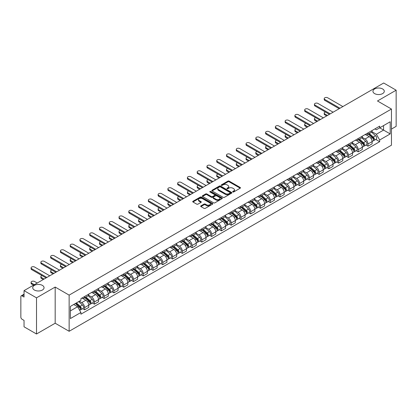 <?xml version="1.0" encoding="UTF-8"?>
<svg xmlns="http://www.w3.org/2000/svg" width="417" height="417" viewBox="0 0 417 417"><rect width="100%" height="100%" fill="white"/><g stroke="black" fill="none" stroke-linecap="round" stroke-linejoin="round"><path stroke-width="0.63" d="M232.822 191.966A0.61 0.349 0 0 0 233.682 191.966L240.213 188.197A0.87 0.5 0 0 0 240.468 187.843A0.87 0.5 0 0 0 240.213 187.483L229.147 181.098A0.87 0.5 0 0 0 227.917 181.098L221.385 184.867A0.61 0.349 0 0 0 222.245 185.367L223.09 184.877A2.783 1.605 0 0 1 227.025 184.877L227.948 185.409A2.783 1.605 0 0 1 228.761 186.545A2.783 1.605 0 0 1 227.948 187.681L227.103 188.166A0.61 0.349 0 0 0 227.963 188.666L228.808 188.176A2.783 1.605 0 0 1 232.743 188.176L233.666 188.708A2.783 1.605 0 0 1 234.479 189.844A2.783 1.605 0 0 1 233.666 190.981L232.822 191.471A0.61 0.349 0 0 0 232.822 191.966L232.822 191.471M42.398 285.395A5.671 3.273 0 0 0 36.216 284.686A5.671 3.273 0 0 0 32.719 287.709A5.671 3.273 0 0 0 34.376 290.023A5.671 3.273 0 0 0 40.558 290.732A5.671 3.273 0 0 0 44.056 287.709A5.671 3.273 0 0 0 42.398 285.395M382.624 88.967A5.671 3.273 0 0 0 376.442 88.258A5.671 3.273 0 0 0 372.944 91.281A5.671 3.273 0 0 0 374.602 93.596A5.671 3.273 0 0 0 380.784 94.31A5.671 3.273 0 0 0 384.281 91.281A5.671 3.273 0 0 0 382.624 88.967M200.926 205.873A0.87 0.5 0 0 0 200.671 206.227A0.87 0.5 0 0 0 200.926 206.582L204.033 208.375A0.87 0.5 0 0 0 205.263 208.375L212.514 204.184A0.87 0.5 0 0 0 212.769 203.83A0.87 0.5 0 0 0 212.514 203.475L201.447 197.085A0.87 0.5 0 0 0 200.223 197.085L192.967 201.275A0.87 0.5 0 0 0 192.711 201.63A0.87 0.5 0 0 0 192.967 201.984L196.715 204.148A0.87 0.5 0 0 0 197.945 204.148L201.051 202.36A0.87 0.5 0 0 0 201.307 202A0.87 0.5 0 0 0 201.051 201.646L199.19 200.572A2.325 1.345 0 0 1 198.508 199.623A2.325 1.345 0 0 1 199.946 198.383A2.325 1.345 0 0 1 202.48 198.674L209.767 202.881A2.325 1.345 0 0 1 210.444 203.83A2.325 1.345 0 0 1 209.011 205.07A2.325 1.345 0 0 1 206.478 204.778L205.263 204.08A0.87 0.5 0 0 0 204.033 204.08L200.926 205.873L200.926 206.582M69.139 295.121L55.174 287.058L36.508 297.837L24.045 290.639L383.687 83.004L396.15 90.197L377.484 100.977L391.454 109.04L69.139 295.121L69.139 331.286L391.454 145.199L391.454 109.04M223.152 197.335A0.87 0.5 0 0 0 224.382 197.335L231.638 193.149A0.87 0.5 0 0 0 231.888 192.79A0.87 0.5 0 0 0 231.638 192.435L220.572 186.05A0.87 0.5 0 0 0 219.342 186.05L212.086 190.235A0.87 0.5 0 0 0 211.831 190.59A0.87 0.5 0 0 0 212.086 190.944L223.152 197.335M210.21 192.096A0.61 0.349 0 0 1 210.825 192.185L210.825 191.46L222.079 197.955A0.87 0.5 0 0 1 222.329 198.31A0.87 0.5 0 0 1 222.079 198.664L214.823 202.855A0.87 0.5 0 0 1 213.593 202.855L202.526 196.464L205.628 194.687L205.628 193.962L202.526 195.755A0.87 0.5 0 0 0 202.271 196.11A0.87 0.5 0 0 0 202.526 196.464L202.526 195.755M205.628 194.687A0.87 0.5 0 0 1 206.858 194.687L206.858 193.962A0.87 0.5 0 0 0 205.628 193.962M206.858 193.962L211.346 196.553A0.87 0.5 0 0 0 212.576 196.553L214.635 195.364A0.87 0.5 0 0 0 214.891 195.01A0.87 0.5 0 0 0 214.635 194.656L209.965 191.956A0.61 0.349 0 0 1 210.825 191.46M36.508 297.837L36.508 333.996L24.045 326.803L24.045 320.402L22.101 319.281A1.772 1.022 -120 0 1 20.85 317.108L20.85 296.643A1.772 1.022 -120 0 1 21.215 295.83L24.045 294.199M391.454 129.072L396.15 126.361L396.15 90.197M36.508 333.996L55.174 323.222L69.139 331.286M24.045 290.639L24.045 297.04L22.101 295.919A1.772 1.022 -120 0 0 21.215 295.83M367.966 132.903A4.076 2.351 60 0 1 367.122 134.733L371.255 132.345A4.076 2.351 -120 0 0 372.1 130.521M362.097 137.292L365.083 139.017A4.076 2.351 60 0 1 367.966 144.006L372.1 141.618A4.076 2.351 -120 0 0 369.217 136.63L366.256 134.92M372.1 141.618L372.1 143.829L367.966 146.211L365.985 145.069M367.122 134.733A4.076 2.351 60 0 1 365.115 134.55M367.966 144.006L367.966 146.211M358.193 138.548A4.076 2.351 60 0 1 357.348 140.378L361.482 137.991A4.076 2.351 -120 0 0 362.326 136.161M356.212 150.709L358.193 151.856L362.326 149.468L362.326 147.264A4.076 2.351 -120 0 0 359.449 142.27L356.488 140.56M357.348 140.378A4.076 2.351 60 0 1 355.347 140.19M352.329 142.932L355.315 144.657A4.076 2.351 60 0 1 358.193 149.646L358.193 151.856M348.424 144.188A4.076 2.351 60 0 1 347.58 146.018L351.713 143.63A4.076 2.351 -120 0 0 352.558 141.801M346.444 156.349L348.424 157.496L352.558 155.108L352.558 152.903A4.076 2.351 -120 0 0 349.675 147.91L346.715 146.205M347.58 146.018A4.076 2.351 60 0 1 345.573 145.83M342.555 148.577L345.542 150.297A4.076 2.351 60 0 1 348.424 155.291L348.424 157.496M338.651 149.828A4.076 2.351 60 0 1 337.806 151.658L341.94 149.27A4.076 2.351 -120 0 0 342.784 147.441M336.67 161.994L338.651 163.136L342.784 160.748L342.784 158.543A4.076 2.351 -120 0 0 339.907 153.555L336.946 151.845M337.806 151.658A4.076 2.351 60 0 1 335.805 151.475M332.787 154.217L335.774 155.942A4.076 2.351 60 0 1 338.651 160.931L338.651 163.136M328.883 155.468A4.076 2.351 60 0 1 328.038 157.298L332.172 154.91A4.076 2.351 -120 0 0 333.016 153.081M326.902 167.634L328.883 168.776L333.016 166.388L333.016 164.183A4.076 2.351 -120 0 0 330.134 159.195L327.173 157.485M328.038 157.298A4.076 2.351 60 0 1 326.031 157.115M323.013 159.857L326 161.582A4.076 2.351 60 0 1 328.883 166.571L328.883 168.776M319.109 161.113A4.076 2.351 60 0 1 318.265 162.938L322.398 160.555A4.076 2.351 -120 0 0 323.243 158.726M317.128 173.274L319.109 174.421L323.243 172.033L323.243 169.823A4.076 2.351 -120 0 0 320.365 164.835L317.405 163.125M318.265 162.938A4.076 2.351 60 0 1 316.263 162.755M313.245 165.497L316.232 167.222A4.076 2.351 60 0 1 319.109 172.211L319.109 174.421M309.341 166.753A4.076 2.351 60 0 1 308.497 168.583L312.63 166.195A4.076 2.351 -120 0 0 313.475 164.366M307.36 178.914L309.341 180.061L313.475 177.673L313.475 175.468A4.076 2.351 -120 0 0 310.592 170.475L307.631 168.77M308.497 168.583A4.076 2.351 60 0 1 306.49 168.395M303.472 171.142L306.459 172.862A4.076 2.351 60 0 1 309.341 177.856L309.341 180.061M299.568 172.393A4.076 2.351 60 0 1 298.723 174.223L302.857 171.835A4.076 2.351 -120 0 0 303.701 170.006M297.587 184.554L299.568 185.701L303.701 183.313L303.701 181.108A4.076 2.351 -120 0 0 300.824 176.12L297.863 174.41M298.723 174.223A4.076 2.351 60 0 1 296.722 174.04M293.704 176.782L296.69 178.502A4.076 2.351 60 0 1 299.568 183.496L299.568 185.701M289.799 178.033A4.076 2.351 60 0 1 288.955 179.863L293.088 177.475A4.076 2.351 -120 0 0 293.933 175.646M287.819 190.199L289.799 191.34L293.933 188.953L293.933 186.748A4.076 2.351 -120 0 0 291.05 181.76L288.09 180.05M288.955 179.863A4.076 2.351 60 0 1 286.948 179.68M283.93 182.422L286.917 184.147A4.076 2.351 60 0 1 289.799 189.136L289.799 191.34M280.026 183.673A4.076 2.351 60 0 1 279.182 185.502L283.315 183.12A4.076 2.351 -120 0 0 284.159 181.291M278.045 195.839L280.026 196.98L284.159 194.598L284.159 192.388A4.076 2.351 -120 0 0 281.282 187.4L278.321 185.69M279.182 185.502A4.076 2.351 60 0 1 277.18 185.32M274.162 188.062L277.149 189.787A4.076 2.351 60 0 1 280.026 194.775L280.026 196.98M270.258 189.318A4.076 2.351 60 0 1 269.413 191.148L273.547 188.76A4.076 2.351 -120 0 0 274.391 186.931M268.277 201.479L270.258 202.626L274.391 200.238L274.391 198.033A4.076 2.351 -120 0 0 271.509 193.04L268.548 191.335M269.413 191.148A4.076 2.351 60 0 1 267.406 190.96M264.388 193.702L267.375 195.427A4.076 2.351 60 0 1 270.258 200.421L270.258 202.626M260.484 194.958A4.076 2.351 60 0 1 259.64 196.788L263.773 194.4A4.076 2.351 -120 0 0 264.618 192.571M258.504 207.119L260.484 208.265L264.618 205.878L264.618 203.673A4.076 2.351 -120 0 0 261.74 198.685L258.78 196.975M259.64 196.788A4.076 2.351 60 0 1 257.638 196.605M254.62 199.347L257.607 201.067A4.076 2.351 60 0 1 260.484 206.061L260.484 208.265M250.716 200.598A4.076 2.351 60 0 1 249.872 202.427L254.005 200.04A4.076 2.351 -120 0 0 254.85 198.211M248.735 212.764L250.716 213.905L254.85 211.518L254.85 209.313A4.076 2.351 -120 0 0 251.967 204.325L249.006 202.615M249.872 202.427A4.076 2.351 60 0 1 247.865 202.245M244.847 204.987L247.834 206.712A4.076 2.351 60 0 1 250.716 211.7L250.716 213.905M240.943 206.238A4.076 2.351 60 0 1 240.098 208.067L244.232 205.68A4.076 2.351 -120 0 0 245.076 203.856M238.962 218.404L240.943 219.545L245.076 217.163L245.076 214.953A4.076 2.351 -120 0 0 242.199 209.965L239.238 208.255M240.098 208.067A4.076 2.351 60 0 1 238.097 207.885M235.079 210.627L238.065 212.352A4.076 2.351 60 0 1 240.943 217.34L240.943 219.545M231.174 211.883A4.076 2.351 60 0 1 230.33 213.713L234.463 211.325A4.076 2.351 -120 0 0 235.308 209.496M229.194 224.044L231.174 225.19L235.308 222.803L235.308 220.598A4.076 2.351 -120 0 0 232.425 215.605L229.465 213.895M230.33 213.713A4.076 2.351 60 0 1 228.323 213.525M225.305 216.267L228.292 217.992A4.076 2.351 60 0 1 231.174 222.98L231.174 225.19M221.401 217.523A4.076 2.351 60 0 1 220.557 219.352L224.69 216.965A4.076 2.351 -120 0 0 225.534 215.136M219.42 229.684L221.401 230.83L225.534 228.443L225.534 226.238A4.076 2.351 -120 0 0 222.657 221.245L219.696 219.54M220.557 219.352A4.076 2.351 60 0 1 218.555 219.165M215.537 221.912L218.524 223.632A4.076 2.351 60 0 1 221.401 228.625L221.401 230.83M211.633 223.163A4.076 2.351 60 0 1 210.788 224.992L214.922 222.605A4.076 2.351 -120 0 0 215.766 220.775M209.652 235.329L211.633 236.47L215.766 234.083L215.766 231.878A4.076 2.351 -120 0 0 212.884 226.89L209.923 225.18M210.788 224.992A4.076 2.351 60 0 1 208.781 224.81M205.763 227.552L208.75 229.277A4.076 2.351 60 0 1 211.633 234.265L211.633 236.47M201.859 228.803A4.076 2.351 60 0 1 201.015 230.632L205.148 228.245A4.076 2.351 -120 0 0 205.993 226.415M199.879 240.969L201.859 242.11L205.993 239.723L205.993 237.518A4.076 2.351 -120 0 0 203.115 232.53L200.155 230.82M201.015 230.632A4.076 2.351 60 0 1 199.013 230.45M195.995 233.192L198.982 234.917A4.076 2.351 60 0 1 201.859 239.905L201.859 242.11M192.091 234.448A4.076 2.351 60 0 1 191.247 236.272L195.38 233.89A4.076 2.351 -120 0 0 196.225 232.06M190.11 246.609L192.091 247.755L196.225 245.368L196.225 243.163A4.076 2.351 -120 0 0 193.342 238.17L190.381 236.46M191.247 236.272A4.076 2.351 60 0 1 189.24 236.09M186.222 238.832L189.209 240.557A4.076 2.351 60 0 1 192.091 245.545L192.091 247.755M182.318 240.088A4.076 2.351 60 0 1 181.473 241.917L185.607 239.53A4.076 2.351 -120 0 0 186.451 237.7M180.337 252.249L182.318 253.395L186.451 251.008L186.451 248.803A4.076 2.351 -120 0 0 183.574 243.809L180.613 242.105M181.473 241.917A4.076 2.351 60 0 1 179.472 241.73M176.454 244.477L179.44 246.197A4.076 2.351 60 0 1 182.318 251.19L182.318 253.395M172.549 245.728A4.076 2.351 60 0 1 171.705 247.557L175.838 245.17A4.076 2.351 -120 0 0 176.683 243.34M170.569 257.888L172.549 259.035L176.683 256.648L176.683 254.443A4.076 2.351 -120 0 0 173.8 249.455L170.84 247.745M171.705 247.557A4.076 2.351 60 0 1 169.698 247.375M166.68 250.117L169.667 251.837A4.076 2.351 60 0 1 172.549 256.83L172.549 259.035M162.776 251.368A4.076 2.351 60 0 1 161.932 253.197L166.065 250.81A4.076 2.351 -120 0 0 166.909 248.98M160.795 263.534L162.776 264.675L166.909 262.288L166.909 260.083A4.076 2.351 -120 0 0 164.032 255.095L161.071 253.385M161.932 253.197A4.076 2.351 60 0 1 159.93 253.015M156.912 255.757L159.899 257.482A4.076 2.351 60 0 1 162.776 262.47L162.776 264.675M153.008 257.013A4.076 2.351 60 0 1 152.163 258.837L156.297 256.455A4.076 2.351 -120 0 0 157.141 254.625M151.027 269.173L153.008 270.315L157.141 267.933L157.141 265.723A4.076 2.351 -120 0 0 154.259 260.734L151.298 259.025M152.163 258.837A4.076 2.351 60 0 1 150.156 258.655M147.138 261.396L150.125 263.122A4.076 2.351 60 0 1 153.008 268.11L153.008 270.315M143.234 262.653A4.076 2.351 60 0 1 142.39 264.482L146.523 262.095A4.076 2.351 -120 0 0 147.368 260.265M141.254 274.813L143.234 275.96L147.368 273.573L147.368 271.368A4.076 2.351 -120 0 0 144.49 266.374L141.53 264.67M142.39 264.482A4.076 2.351 60 0 1 140.388 264.295M137.37 267.036L140.357 268.762A4.076 2.351 60 0 1 143.234 273.755L143.234 275.96M133.466 268.293A4.076 2.351 60 0 1 132.622 270.122L136.755 267.735A4.076 2.351 -120 0 0 137.6 265.905M131.485 280.453L133.466 281.6L137.6 279.213L137.6 277.008A4.076 2.351 -120 0 0 134.717 272.02L131.756 270.31M132.622 270.122A4.076 2.351 60 0 1 130.615 269.94M127.597 272.682L130.584 274.402A4.076 2.351 60 0 1 133.466 279.395L133.466 281.6M123.693 273.933A4.076 2.351 60 0 1 122.848 275.762L126.982 273.375A4.076 2.351 -120 0 0 127.826 271.545M121.712 286.098L123.693 287.24L127.826 284.853L127.826 282.648A4.076 2.351 -120 0 0 124.949 277.659L121.988 275.95M122.848 275.762A4.076 2.351 60 0 1 120.847 275.58M117.829 278.321L120.815 280.047A4.076 2.351 60 0 1 123.693 285.035L123.693 287.24M113.924 279.572A4.076 2.351 60 0 1 113.08 281.402L117.213 279.015A4.076 2.351 -120 0 0 118.058 277.19M111.944 291.738L113.924 292.88L118.058 290.498L118.058 288.288A4.076 2.351 -120 0 0 115.175 283.299L112.215 281.59M113.08 281.402A4.076 2.351 60 0 1 111.073 281.22M108.055 283.961L111.042 285.687A4.076 2.351 60 0 1 113.924 290.675L113.924 292.88M104.151 285.218A4.076 2.351 60 0 1 103.307 287.047L107.44 284.66A4.076 2.351 -120 0 0 108.284 282.83M102.17 297.378L104.151 298.525L108.284 296.138L108.284 293.933A4.076 2.351 -120 0 0 105.407 288.939L102.446 287.23M103.307 287.047A4.076 2.351 60 0 1 101.305 286.86M98.287 289.601L101.274 291.327A4.076 2.351 60 0 1 104.151 296.315L104.151 298.525M94.383 290.858A4.076 2.351 60 0 1 93.538 292.687L97.672 290.3A4.076 2.351 -120 0 0 98.516 288.47M92.402 303.018L94.383 304.165L98.516 301.778L98.516 299.573A4.076 2.351 -120 0 0 95.634 294.579L92.673 292.875M93.538 292.687A4.076 2.351 60 0 1 91.531 292.505M88.513 295.246L91.5 296.967A4.076 2.351 60 0 1 94.383 301.96L94.383 304.165M84.609 296.497A4.076 2.351 60 0 1 83.765 298.327L87.898 295.94A4.076 2.351 -120 0 0 88.743 294.11M82.629 308.663L84.609 309.805L88.743 307.418L88.743 305.213A4.076 2.351 -120 0 0 85.866 300.224L82.905 298.515M83.765 298.327A4.076 2.351 60 0 1 81.763 298.145M79.35 301.236L81.732 302.612A4.076 2.351 60 0 1 84.609 307.6L84.609 309.805M374.888 128.91L376.358 129.76L390.197 121.769L383.562 125.6L383.562 130.083L376.358 134.243L371.87 131.652M70.395 310.889L77.598 306.73L80.914 312.479L70.395 318.557L70.395 306.406L80.914 300.329L80.914 298.629L379.678 126.142L379.678 127.842L390.197 133.92L379.678 139.992L376.358 134.243M390.197 121.769L390.197 133.92M80.914 312.479L80.914 314.183L379.678 141.691L379.678 139.992M55.174 287.058L55.174 323.222M77.598 306.73L73.715 304.488M375.753 139.429L379.678 141.691M233.061 192.055L233.666 191.705A2.783 1.605 0 0 0 234.479 190.569L234.479 189.844M228.761 186.545L228.761 187.269A2.783 1.605 0 0 1 227.948 188.406L227.343 188.75M240.202 188.203L229.147 181.817A0.87 0.5 0 0 0 227.917 181.817L221.625 185.45M231.623 193.154L220.572 186.769A0.87 0.5 0 0 0 219.342 186.769L212.097 190.955M230.101 193.04A0.61 0.349 0 0 0 230.101 192.545L220.385 186.936A0.61 0.349 0 0 0 219.524 186.936L218.633 187.452A2.783 1.605 0 0 0 217.82 188.588A2.783 1.605 0 0 0 218.633 189.719L225.274 193.556A2.783 1.605 0 0 0 229.209 193.556L230.101 193.04L230.101 193.764A0.61 0.349 0 0 0 230.278 193.514L230.278 192.79M217.82 188.588L217.82 189.308A2.783 1.605 0 0 0 218.633 190.444L218.633 189.719M230.101 193.764L229.209 194.28A2.783 1.605 0 0 1 225.274 194.28L218.633 190.444M206.858 194.687L211.346 197.277A0.87 0.5 0 0 0 212.576 197.277L214.635 196.089A0.87 0.5 0 0 0 214.891 195.735L214.891 195.01M210.825 192.185L222.063 198.674M216.006 199.243A2.325 1.345 0 0 0 218.539 199.535A2.325 1.345 0 0 0 219.973 198.294A2.325 1.345 0 0 0 219.295 197.345L216.725 195.86A0.87 0.5 0 0 0 215.495 195.86L213.436 197.053A0.87 0.5 0 0 0 213.186 197.408A0.87 0.5 0 0 0 213.436 197.762L216.006 199.243L216.006 199.967A2.325 1.345 0 0 0 218.539 200.259A2.325 1.345 0 0 0 219.973 199.018L219.973 198.294M213.186 197.408L213.186 198.127A0.87 0.5 0 0 0 213.436 198.487L213.436 197.762M216.006 199.967L213.436 198.487M210.444 203.83L210.444 204.554A2.325 1.345 0 0 1 209.011 205.795A2.325 1.345 0 0 1 206.478 205.503L205.263 204.804A0.87 0.5 0 0 0 204.033 204.804L200.937 206.587M198.508 199.623L198.508 200.348A2.325 1.345 0 0 0 199.19 201.296L199.19 200.572M201.041 202.365L199.19 201.296M212.503 204.194L201.447 197.809A0.87 0.5 0 0 0 200.223 197.809L192.977 201.99L192.967 201.275M368.247 134.086L372.23 137.636A2.215 1.277 60 0 1 372.923 141.061L372.1 141.54M368.352 134.18L370.228 135.259M325.401 112.022A2.038 1.178 -0 0 0 324.212 113.09A2.038 1.178 -0 0 0 324.812 113.919L327.47 115.457M368.649 133.852L373.079 137.803A1.063 0.615 60 0 1 373.413 139.45A1.063 0.615 60 0 1 373.314 139.487M369.311 133.471L373.293 137.021A2.215 1.277 60 0 1 373.986 140.446A2.215 1.277 60 0 1 373.319 140.519M371.531 132.137L375.55 135.718A2.215 1.277 60 0 1 376.243 139.142L373.986 140.446M326.657 115.926L324.812 114.863A2.038 1.178 180 0 1 324.212 114.029L324.212 113.09M339.183 108.696L324.812 100.398A2.038 1.178 180 0 1 324.212 99.564L324.212 98.626A2.038 1.178 -0 0 0 324.812 99.455L340.001 108.227M342.878 106.559L327.689 97.792A2.038 1.178 -0 0 0 325.474 97.536A2.038 1.178 -0 0 0 324.212 98.626M358.474 139.726L362.456 143.276A2.215 1.277 60 0 1 363.155 146.701L362.326 147.18M358.584 139.82L360.455 140.899M315.633 117.662A2.038 1.178 -0 0 0 314.444 118.73A2.038 1.178 -0 0 0 315.038 119.564L317.702 121.097M358.881 139.492L363.306 143.448A1.063 0.615 60 0 1 363.645 145.09A1.063 0.615 60 0 1 363.546 145.126M359.543 139.111L363.525 142.661A2.215 1.277 60 0 1 364.218 146.086A2.215 1.277 60 0 1 363.551 146.158M361.763 137.777L365.777 141.363A2.215 1.277 60 0 1 366.475 144.788L364.218 146.086M316.889 121.571L315.038 120.503A2.038 1.178 180 0 1 314.444 119.669L314.444 118.73M348.706 145.366L352.688 148.921A2.215 1.277 60 0 1 353.381 152.341L352.558 152.82M348.81 145.46L350.687 146.544M305.859 123.302A2.038 1.178 -0 0 0 304.671 124.37A2.038 1.178 -0 0 0 305.27 125.204L307.928 126.742M349.107 145.132L353.538 149.088A1.063 0.615 60 0 1 353.871 150.73A1.063 0.615 60 0 1 353.772 150.772M349.769 144.751L353.752 148.306A2.215 1.277 60 0 1 354.445 151.731A2.215 1.277 60 0 1 353.778 151.798M351.99 143.417L356.009 147.003A2.215 1.277 60 0 1 356.702 150.428L354.445 151.731M307.115 127.211L305.27 126.142A2.038 1.178 180 0 1 304.671 125.314L304.671 124.37M329.414 114.336L315.038 106.038A2.038 1.178 180 0 1 314.444 105.204L314.444 104.266A2.038 1.178 -0 0 0 315.038 105.1L330.228 113.867M333.11 112.204L317.921 103.432A2.038 1.178 -0 0 0 315.7 103.176A2.038 1.178 -0 0 0 314.444 104.266M319.641 119.976L305.27 111.678A2.038 1.178 180 0 1 304.671 110.849L304.671 109.906A2.038 1.178 -0 0 0 305.27 110.74L320.459 119.507M323.337 117.844L308.147 109.077A2.038 1.178 -0 0 0 305.932 108.821A2.038 1.178 -0 0 0 304.671 109.906M338.932 151.006L342.915 154.561A2.215 1.277 60 0 1 343.613 157.986L342.784 158.46M339.042 151.1L340.913 152.184M296.091 128.942A2.038 1.178 -0 0 0 294.902 130.01A2.038 1.178 -0 0 0 295.497 130.844L298.16 132.382M339.339 150.777L343.764 154.728A1.063 0.615 60 0 1 344.103 156.37A1.063 0.615 60 0 1 344.004 156.411M340.001 150.391L343.983 153.946A2.215 1.277 60 0 1 344.677 157.371A2.215 1.277 60 0 1 344.009 157.438M342.221 149.062L346.235 152.643A2.215 1.277 60 0 1 346.934 156.067L344.677 157.371M297.347 132.851L295.497 131.782A2.038 1.178 180 0 1 294.902 130.954L294.902 130.01M329.164 156.646L333.147 160.201A2.215 1.277 60 0 1 333.84 163.626L333.016 164.1M329.268 156.74L331.145 157.824M286.317 134.587A2.038 1.178 -0 0 0 285.129 135.655A2.038 1.178 -0 0 0 285.728 136.484L288.387 138.022M329.566 156.417L333.996 160.368A1.063 0.615 60 0 1 334.33 162.015A1.063 0.615 60 0 1 334.231 162.051M330.228 156.036L334.21 159.586A2.215 1.277 60 0 1 334.903 163.011A2.215 1.277 60 0 1 334.236 163.083M332.448 154.702L336.467 158.283A2.215 1.277 60 0 1 337.16 161.707L334.903 163.011M287.574 138.491L285.728 137.428A2.038 1.178 180 0 1 285.129 136.594L285.129 135.655M319.391 162.291L323.373 165.841A2.215 1.277 60 0 1 324.072 169.266L323.243 169.745M319.5 162.385L321.371 163.464M276.549 140.227A2.038 1.178 -0 0 0 275.361 141.295A2.038 1.178 -0 0 0 275.955 142.124L278.619 143.662M319.797 162.057L324.223 166.013A1.063 0.615 60 0 1 324.562 167.655A1.063 0.615 60 0 1 324.462 167.691M320.459 161.676L324.442 165.226A2.215 1.277 60 0 1 325.135 168.65A2.215 1.277 60 0 1 324.468 168.723M322.68 160.342L326.693 163.928A2.215 1.277 60 0 1 327.392 167.353L325.135 168.65M277.805 144.131L275.955 143.067A2.038 1.178 180 0 1 275.361 142.233L275.361 141.295M309.873 125.616L295.497 117.318A2.038 1.178 180 0 1 294.902 116.489L294.902 115.545A2.038 1.178 -0 0 0 295.497 116.379L310.686 125.147M313.568 123.484L298.379 114.717A2.038 1.178 -0 0 0 296.159 114.461A2.038 1.178 -0 0 0 294.902 115.545M300.099 131.261L285.728 122.963A2.038 1.178 180 0 1 285.129 122.129L285.129 121.191A2.038 1.178 -0 0 0 285.728 122.019L300.918 130.792M303.795 129.124L288.606 120.357A2.038 1.178 -0 0 0 286.39 120.101A2.038 1.178 -0 0 0 285.129 121.191M290.331 136.901L275.955 128.603A2.038 1.178 180 0 1 275.361 127.769L275.361 126.831A2.038 1.178 -0 0 0 275.955 127.659L291.144 136.432M294.027 134.769L278.837 125.997A2.038 1.178 -0 0 0 276.617 125.741A2.038 1.178 -0 0 0 275.361 126.831M309.623 167.931L313.605 171.481A2.215 1.277 60 0 1 314.298 174.905L313.475 175.385M309.727 168.025L311.603 169.109M266.776 145.867A2.038 1.178 -0 0 0 265.587 146.935A2.038 1.178 -0 0 0 266.187 147.769L268.845 149.302M310.024 167.697L314.454 171.653A1.063 0.615 60 0 1 314.788 173.295A1.063 0.615 60 0 1 314.689 173.336M310.686 167.316L314.668 170.871A2.215 1.277 60 0 1 315.361 174.29A2.215 1.277 60 0 1 314.694 174.363M312.906 165.982L316.925 169.568A2.215 1.277 60 0 1 317.618 172.992L315.361 174.29M268.032 149.776L266.187 148.707A2.038 1.178 180 0 1 265.587 147.873L265.587 146.935M280.558 142.541L266.187 134.243A2.038 1.178 180 0 1 265.587 133.409L265.587 132.47A2.038 1.178 -0 0 0 266.187 133.304L281.376 142.072M284.253 140.409L269.064 131.642A2.038 1.178 -0 0 0 266.849 131.386A2.038 1.178 -0 0 0 265.587 132.47M299.849 173.571L303.831 177.126A2.215 1.277 60 0 1 304.53 180.551L303.701 181.025M299.959 173.665L301.83 174.749M257.008 151.507A2.038 1.178 -0 0 0 255.819 152.575A2.038 1.178 -0 0 0 256.413 153.409L259.077 154.947M300.256 173.342L304.681 177.293A1.063 0.615 60 0 1 305.02 178.935A1.063 0.615 60 0 1 304.921 178.976M300.918 172.956L304.9 176.511A2.215 1.277 60 0 1 305.593 179.935A2.215 1.277 60 0 1 304.926 180.003M303.138 171.627L307.152 175.208A2.215 1.277 60 0 1 307.85 178.632L305.593 179.935M258.264 155.416L256.413 154.347A2.038 1.178 180 0 1 255.819 153.519L255.819 152.575M270.789 148.181L256.413 139.883A2.038 1.178 180 0 1 255.819 139.054L255.819 138.11A2.038 1.178 -0 0 0 256.413 138.944L271.603 147.712M274.485 146.049L259.296 137.282A2.038 1.178 -0 0 0 257.075 137.026A2.038 1.178 -0 0 0 255.819 138.11M290.081 179.211L294.063 182.766A2.215 1.277 60 0 1 294.756 186.19L293.933 186.665M290.185 179.305L292.062 180.389M247.234 157.146A2.038 1.178 -0 0 0 246.046 158.22A2.038 1.178 -0 0 0 246.645 159.049L249.303 160.587M290.482 178.982L294.913 182.933A1.063 0.615 60 0 1 295.246 184.58A1.063 0.615 60 0 1 295.147 184.616M291.144 178.596L295.127 182.151A2.215 1.277 60 0 1 295.82 185.575A2.215 1.277 60 0 1 295.153 185.648M293.365 177.267L297.384 180.848A2.215 1.277 60 0 1 298.077 184.272L295.82 185.575M248.49 161.056L246.645 159.992A2.038 1.178 180 0 1 246.046 159.158L246.046 158.22M261.016 153.826L246.645 145.528A2.038 1.178 180 0 1 246.046 144.694L246.046 143.756A2.038 1.178 -0 0 0 246.645 144.584L261.834 153.352M264.712 151.689L249.522 142.922A2.038 1.178 -0 0 0 247.307 142.666A2.038 1.178 -0 0 0 246.046 143.756M280.313 184.856L284.29 188.406A2.215 1.277 60 0 1 284.988 191.83L284.159 192.31M280.417 184.95L282.288 186.029M237.466 162.792A2.038 1.178 -0 0 0 236.277 163.86A2.038 1.178 -0 0 0 236.872 164.689L239.535 166.227M280.714 184.622L285.139 188.578A1.063 0.615 60 0 1 285.478 190.22A1.063 0.615 60 0 1 285.379 190.256M281.376 184.241L285.358 187.791A2.215 1.277 60 0 1 286.052 191.215A2.215 1.277 60 0 1 285.384 191.288M283.596 182.907L287.61 186.493A2.215 1.277 60 0 1 288.309 189.912L286.052 191.215M238.722 166.696L236.872 165.632A2.038 1.178 180 0 1 236.277 164.798L236.277 163.86M251.248 159.466L236.872 151.168A2.038 1.178 180 0 1 236.277 150.334L236.277 149.395A2.038 1.178 -0 0 0 236.872 150.224L252.061 158.997M254.943 157.334L239.754 148.561A2.038 1.178 -0 0 0 237.534 148.306A2.038 1.178 -0 0 0 236.277 149.395M270.539 190.496L274.522 194.046A2.215 1.277 60 0 1 275.215 197.47L274.391 197.95M270.643 190.59L272.52 191.669M227.692 168.432A2.038 1.178 -0 0 0 226.504 169.5A2.038 1.178 -0 0 0 227.103 170.334L229.762 171.867M270.941 190.261L275.371 194.218A1.063 0.615 60 0 1 275.705 195.86A1.063 0.615 60 0 1 275.606 195.896M271.603 189.881L275.585 193.431A2.215 1.277 60 0 1 276.278 196.855A2.215 1.277 60 0 1 275.611 196.928M273.823 188.547L277.842 192.133A2.215 1.277 60 0 1 278.535 195.557L276.278 196.855M228.949 172.341L227.103 171.272A2.038 1.178 180 0 1 226.504 170.438L226.504 169.5M241.474 165.106L227.103 156.808A2.038 1.178 180 0 1 226.504 155.974L226.504 155.035A2.038 1.178 -0 0 0 227.103 155.869L242.293 164.637M245.17 162.974L229.981 154.201A2.038 1.178 -0 0 0 227.765 153.951A2.038 1.178 -0 0 0 226.504 155.035M260.771 196.136L264.748 199.691A2.215 1.277 60 0 1 265.447 203.115L264.618 203.59M260.875 196.23L262.746 197.314M217.924 174.071A2.038 1.178 -0 0 0 216.736 175.14A2.038 1.178 -0 0 0 217.33 175.974L219.994 177.512M261.172 195.907L265.603 199.858A1.063 0.615 60 0 1 265.937 201.5A1.063 0.615 60 0 1 265.837 201.541M261.834 195.521L265.817 199.076A2.215 1.277 60 0 1 266.51 202.5A2.215 1.277 60 0 1 265.843 202.568M264.055 194.186L268.068 197.773A2.215 1.277 60 0 1 268.767 201.197L266.51 202.5M219.18 177.981L217.33 176.912A2.038 1.178 180 0 1 216.736 176.083L216.736 175.14M231.706 170.746L217.33 162.448A2.038 1.178 180 0 1 216.736 161.619L216.736 160.675A2.038 1.178 -0 0 0 217.33 161.509L232.519 170.277M235.402 168.614L220.212 159.847A2.038 1.178 -0 0 0 217.992 159.591A2.038 1.178 -0 0 0 216.736 160.675M250.998 201.776L254.98 205.331A2.215 1.277 60 0 1 255.673 208.755L254.85 209.23M251.102 201.87L252.978 202.954M208.151 179.711A2.038 1.178 -0 0 0 206.962 180.785A2.038 1.178 -0 0 0 207.562 181.614L210.22 183.152M251.399 201.547L255.829 205.498A1.063 0.615 60 0 1 256.163 207.145A1.063 0.615 60 0 1 256.064 207.181M252.061 201.161L256.043 204.716A2.215 1.277 60 0 1 256.736 208.14A2.215 1.277 60 0 1 256.069 208.213M254.281 199.832L258.3 203.413A2.215 1.277 60 0 1 258.993 206.837L256.736 208.14M209.407 183.621L207.562 182.552A2.038 1.178 180 0 1 206.962 181.723L206.962 180.785M221.933 176.391L207.562 168.087A2.038 1.178 180 0 1 206.962 167.259L206.962 166.32A2.038 1.178 -0 0 0 207.562 167.149L222.751 175.917M225.628 174.254L210.439 165.486A2.038 1.178 -0 0 0 208.224 165.231A2.038 1.178 -0 0 0 206.962 166.32M241.229 207.421L245.206 210.971A2.215 1.277 60 0 1 245.905 214.395L245.076 214.875M241.334 207.515L243.205 208.594M198.383 185.357A2.038 1.178 -0 0 0 197.194 186.425A2.038 1.178 -0 0 0 197.788 187.254L200.452 188.792M241.631 207.186L246.061 211.138A1.063 0.615 60 0 1 246.395 212.785A1.063 0.615 60 0 1 246.296 212.821M242.293 206.806L246.275 210.356A2.215 1.277 60 0 1 246.968 213.78A2.215 1.277 60 0 1 246.301 213.853M244.513 205.472L248.527 209.053A2.215 1.277 60 0 1 249.225 212.477L246.968 213.78M199.639 189.261L197.788 188.197A2.038 1.178 180 0 1 197.194 187.363L197.194 186.425M212.164 182.031L197.788 173.733A2.038 1.178 180 0 1 197.194 172.899L197.194 171.96A2.038 1.178 -0 0 0 197.788 172.789L212.978 181.562M215.86 179.894L200.671 171.126A2.038 1.178 -0 0 0 198.45 170.871A2.038 1.178 -0 0 0 197.194 171.96M231.456 213.061L235.438 216.611A2.215 1.277 60 0 1 236.131 220.035L235.308 220.515M231.56 213.155L233.437 214.234M188.609 190.996A2.038 1.178 -0 0 0 187.421 192.065A2.038 1.178 -0 0 0 188.02 192.899L190.678 194.431M231.857 212.826L236.288 216.783A1.063 0.615 60 0 1 236.621 218.425A1.063 0.615 60 0 1 236.522 218.461M232.519 212.446L236.502 215.996A2.215 1.277 60 0 1 237.195 219.42A2.215 1.277 60 0 1 236.528 219.493M234.74 211.111L238.759 214.698A2.215 1.277 60 0 1 239.452 218.122L237.195 219.42M189.865 194.906L188.02 193.837A2.038 1.178 180 0 1 187.421 193.003L187.421 192.065M202.391 187.671L188.02 179.373A2.038 1.178 180 0 1 187.421 178.539L187.421 177.6A2.038 1.178 -0 0 0 188.02 178.434L203.209 187.202M206.087 185.539L190.897 176.766A2.038 1.178 -0 0 0 188.682 176.516A2.038 1.178 -0 0 0 187.421 177.6M221.688 218.701L225.665 222.256A2.215 1.277 60 0 1 226.363 225.68L225.534 226.155M221.792 218.795L223.663 219.879M178.841 196.636A2.038 1.178 -0 0 0 177.652 197.705A2.038 1.178 -0 0 0 178.247 198.539L180.91 200.077M222.089 218.472L226.52 222.423A1.063 0.615 60 0 1 226.853 224.065A1.063 0.615 60 0 1 226.754 224.106M222.751 218.086L226.733 221.641A2.215 1.277 60 0 1 227.427 225.065A2.215 1.277 60 0 1 226.759 225.133M224.972 216.751L228.985 220.338A2.215 1.277 60 0 1 229.684 223.762L227.427 225.065M180.097 200.546L178.247 199.477A2.038 1.178 180 0 1 177.652 198.648L177.652 197.705M192.623 193.311L178.247 185.012A2.038 1.178 180 0 1 177.652 184.184L177.652 183.24A2.038 1.178 -0 0 0 178.247 184.074L193.436 192.842M196.318 191.179L181.129 182.411A2.038 1.178 -0 0 0 178.909 182.156A2.038 1.178 -0 0 0 177.652 183.24M211.914 224.341L215.897 227.896A2.215 1.277 60 0 1 216.59 231.32L215.766 231.795M212.018 224.435L213.895 225.519M169.067 202.276A2.038 1.178 -0 0 0 167.879 203.345A2.038 1.178 -0 0 0 168.478 204.179L171.137 205.717M212.316 224.111L216.746 228.063A1.063 0.615 60 0 1 217.08 229.704A1.063 0.615 60 0 1 216.981 229.746M212.978 223.726L216.96 227.281A2.215 1.277 60 0 1 217.653 230.705A2.215 1.277 60 0 1 216.986 230.773M215.198 222.397L219.217 225.978A2.215 1.277 60 0 1 219.91 229.402L217.653 230.705M170.324 206.186L168.478 205.117A2.038 1.178 180 0 1 167.879 204.288L167.879 203.345M182.849 198.951L168.478 190.652A2.038 1.178 180 0 1 167.879 189.824L167.879 188.88A2.038 1.178 -0 0 0 168.478 189.714L183.668 198.482M186.545 196.819L171.356 188.051A2.038 1.178 -0 0 0 169.14 187.796A2.038 1.178 -0 0 0 167.879 188.88M202.146 229.981L206.123 233.536A2.215 1.277 60 0 1 206.822 236.96L205.993 237.435M202.25 230.08L204.121 231.159M159.299 207.921A2.038 1.178 -0 0 0 158.111 208.99A2.038 1.178 -0 0 0 158.705 209.819L161.369 211.356M202.547 229.751L206.978 233.702A1.063 0.615 60 0 1 207.312 235.35A1.063 0.615 60 0 1 207.213 235.386M203.209 229.371L207.192 232.921A2.215 1.277 60 0 1 207.885 236.345A2.215 1.277 60 0 1 207.218 236.418M205.43 228.036L209.443 231.617A2.215 1.277 60 0 1 210.142 235.042L207.885 236.345M160.555 211.826L158.705 210.762A2.038 1.178 180 0 1 158.111 209.928L158.111 208.99M173.081 204.596L158.705 196.298A2.038 1.178 180 0 1 158.111 195.464L158.111 194.525A2.038 1.178 -0 0 0 158.705 195.354L173.894 204.127M176.777 202.459L161.588 193.691A2.038 1.178 -0 0 0 159.367 193.436A2.038 1.178 -0 0 0 158.111 194.525M192.373 235.626L196.355 239.176A2.215 1.277 60 0 1 197.048 242.6L196.225 243.08M192.477 235.72L194.353 236.799M149.526 213.561A2.038 1.178 -0 0 0 148.337 214.63A2.038 1.178 -0 0 0 148.937 215.459L151.595 216.996M192.774 235.391L197.205 239.348A1.063 0.615 60 0 1 197.538 240.99A1.063 0.615 60 0 1 197.439 241.026M193.436 235.011L197.418 238.56A2.215 1.277 60 0 1 198.111 241.985A2.215 1.277 60 0 1 197.444 242.058M195.656 233.676L199.675 237.263A2.215 1.277 60 0 1 200.368 240.687L198.111 241.985M150.782 217.465L148.937 216.402A2.038 1.178 180 0 1 148.337 215.568L148.337 214.63M163.308 210.236L148.937 201.937A2.038 1.178 180 0 1 148.337 201.103L148.337 200.165A2.038 1.178 -0 0 0 148.937 200.994L164.126 209.767M167.003 208.104L151.819 199.331A2.038 1.178 -0 0 0 149.599 199.076A2.038 1.178 -0 0 0 148.337 200.165M182.604 241.266L186.581 244.821A2.215 1.277 60 0 1 187.28 248.24L186.451 248.72M182.709 241.36L184.58 242.444M139.758 219.201A2.038 1.178 -0 0 0 138.569 220.27A2.038 1.178 -0 0 0 139.163 221.104L141.827 222.642M183.006 241.031L187.436 244.987A1.063 0.615 60 0 1 187.77 246.629A1.063 0.615 60 0 1 187.671 246.671M183.668 240.651L187.65 244.206A2.215 1.277 60 0 1 188.343 247.63A2.215 1.277 60 0 1 187.676 247.698M185.888 239.316L189.902 242.903A2.215 1.277 60 0 1 190.6 246.327L188.343 247.63M141.014 223.111L139.163 222.042A2.038 1.178 180 0 1 138.569 221.213L138.569 220.27M153.539 215.876L139.163 207.577A2.038 1.178 180 0 1 138.569 206.749L138.569 205.805A2.038 1.178 -0 0 0 139.163 206.639L154.353 215.407M157.235 213.744L142.046 204.976A2.038 1.178 -0 0 0 139.825 204.721A2.038 1.178 -0 0 0 138.569 205.805M172.831 246.906L176.813 250.461A2.215 1.277 60 0 1 177.506 253.885L176.683 254.36M172.935 247L174.812 248.084M129.984 224.841A2.038 1.178 -0 0 0 128.796 225.91A2.038 1.178 -0 0 0 129.395 226.744L132.053 228.281M173.232 246.676L177.663 250.627A1.063 0.615 60 0 1 177.996 252.269A1.063 0.615 60 0 1 177.897 252.311M173.894 246.291L177.877 249.846A2.215 1.277 60 0 1 178.57 253.27A2.215 1.277 60 0 1 177.903 253.338M176.115 244.961L180.134 248.542A2.215 1.277 60 0 1 180.827 251.967L178.57 253.27M131.24 228.751L129.395 227.682A2.038 1.178 180 0 1 128.796 226.853L128.796 225.91M143.766 221.516L129.395 213.217A2.038 1.178 180 0 1 128.796 212.389L128.796 211.445A2.038 1.178 -0 0 0 129.395 212.279L144.584 221.046M147.462 219.384L132.278 210.616A2.038 1.178 -0 0 0 130.057 210.361A2.038 1.178 -0 0 0 128.796 211.445M163.063 252.546L167.04 256.101A2.215 1.277 60 0 1 167.738 259.525L166.909 260M163.167 252.639L165.038 253.724M120.216 230.481A2.038 1.178 -0 0 0 119.027 231.555A2.038 1.178 -0 0 0 119.622 232.384L122.285 233.921M163.464 252.316L167.895 256.267A1.063 0.615 60 0 1 168.228 257.914A1.063 0.615 60 0 1 168.129 257.951M164.126 251.931L168.108 255.485A2.215 1.277 60 0 1 168.802 258.91A2.215 1.277 60 0 1 168.134 258.983M166.347 250.601L170.36 254.182A2.215 1.277 60 0 1 171.059 257.607L168.802 258.91M121.472 234.39L119.622 233.327A2.038 1.178 180 0 1 119.027 232.493L119.027 231.555M133.998 227.161L119.622 218.862A2.038 1.178 180 0 1 119.027 218.028L119.027 217.09A2.038 1.178 -0 0 0 119.622 217.919L134.811 226.686M137.693 225.024L122.504 216.256A2.038 1.178 -0 0 0 120.284 216.001A2.038 1.178 -0 0 0 119.027 217.09M153.289 258.191L157.272 261.74A2.215 1.277 60 0 1 157.965 265.165L157.141 265.645M153.393 258.285L155.27 259.364M110.442 236.126A2.038 1.178 -0 0 0 109.254 237.195A2.038 1.178 -0 0 0 109.853 238.024L112.512 239.561M153.691 257.956L158.121 261.912A1.063 0.615 60 0 1 158.455 263.554A1.063 0.615 60 0 1 158.356 263.591M154.353 257.576L158.335 261.125A2.215 1.277 60 0 1 159.028 264.55A2.215 1.277 60 0 1 158.361 264.623M156.573 256.241L160.592 259.827A2.215 1.277 60 0 1 161.285 263.247L159.028 264.55M111.699 240.03L109.853 238.967A2.038 1.178 180 0 1 109.254 238.133L109.254 237.195M124.224 232.801L109.853 224.502A2.038 1.178 180 0 1 109.254 223.668L109.254 222.73A2.038 1.178 -0 0 0 109.853 223.559L125.043 232.332M127.92 230.669L112.736 221.896A2.038 1.178 -0 0 0 110.515 221.641A2.038 1.178 -0 0 0 109.254 222.73M143.521 263.831L147.498 267.38A2.215 1.277 60 0 1 148.197 270.805L147.368 271.285M143.625 263.925L145.497 265.003M100.674 241.766A2.038 1.178 -0 0 0 99.486 242.835A2.038 1.178 -0 0 0 100.08 243.669L102.744 245.201M143.922 263.596L148.353 267.552A1.063 0.615 60 0 1 148.687 269.194A1.063 0.615 60 0 1 148.588 269.231M144.584 263.216L148.567 266.771A2.215 1.277 60 0 1 149.26 270.19A2.215 1.277 60 0 1 148.593 270.263M146.805 261.881L150.818 265.467A2.215 1.277 60 0 1 151.517 268.892L149.26 270.19M101.93 245.676L100.08 244.607A2.038 1.178 180 0 1 99.486 243.773L99.486 242.835M114.456 238.441L100.08 230.142A2.038 1.178 180 0 1 99.486 229.308L99.486 228.37A2.038 1.178 -0 0 0 100.08 229.204L115.269 237.971M118.152 236.309L102.963 227.541A2.038 1.178 -0 0 0 100.742 227.286A2.038 1.178 -0 0 0 99.486 228.37M133.748 269.471L137.73 273.026A2.215 1.277 60 0 1 138.423 276.45L137.6 276.924M133.852 269.564L135.728 270.649M90.901 247.406A2.038 1.178 -0 0 0 89.712 248.475A2.038 1.178 -0 0 0 90.312 249.309L92.97 250.846M134.149 269.241L138.58 273.192A1.063 0.615 60 0 1 138.913 274.834A1.063 0.615 60 0 1 138.814 274.876M134.811 268.856L138.793 272.41A2.215 1.277 60 0 1 139.487 275.835A2.215 1.277 60 0 1 138.819 275.903M137.031 267.521L141.05 271.107A2.215 1.277 60 0 1 141.744 274.532L139.487 275.835M92.157 251.315L90.312 250.247A2.038 1.178 180 0 1 89.712 249.418L89.712 248.475M104.683 244.081L90.312 235.782A2.038 1.178 180 0 1 89.712 234.953L89.712 234.01A2.038 1.178 -0 0 0 90.312 234.844L105.501 243.611M108.378 241.949L93.194 233.181A2.038 1.178 -0 0 0 90.974 232.926A2.038 1.178 -0 0 0 89.712 234.01M123.979 275.111L127.956 278.665A2.215 1.277 60 0 1 128.655 282.09L127.826 282.564M124.084 275.204L125.955 276.289M81.133 253.046A2.038 1.178 -0 0 0 79.944 254.12A2.038 1.178 -0 0 0 80.538 254.949L83.202 256.486M124.381 274.881L128.811 278.832A1.063 0.615 60 0 1 129.145 280.479A1.063 0.615 60 0 1 129.046 280.516M125.043 274.495L129.025 278.05A2.215 1.277 60 0 1 129.718 281.475A2.215 1.277 60 0 1 129.051 281.548M127.263 273.166L131.277 276.747A2.215 1.277 60 0 1 131.975 280.172L129.718 281.475M82.389 256.955L80.538 255.887A2.038 1.178 180 0 1 79.944 255.058L79.944 254.12M94.914 249.726L80.538 241.422A2.038 1.178 180 0 1 79.944 240.593L79.944 239.655A2.038 1.178 -0 0 0 80.538 240.484L95.728 249.251M98.61 247.589L83.421 238.821A2.038 1.178 -0 0 0 81.2 238.566A2.038 1.178 -0 0 0 79.944 239.655M114.206 280.756L118.188 284.305A2.215 1.277 60 0 1 118.881 287.73L118.058 288.21M114.31 280.849L116.187 281.928M71.359 258.691A2.038 1.178 -0 0 0 70.171 259.76A2.038 1.178 -0 0 0 70.77 260.589L73.428 262.126M114.607 280.521L119.038 284.472A1.063 0.615 60 0 1 119.371 286.119A1.063 0.615 60 0 1 119.272 286.156M115.269 280.141L119.252 283.69A2.215 1.277 60 0 1 119.945 287.115A2.215 1.277 60 0 1 119.278 287.188M117.49 278.806L121.509 282.387A2.215 1.277 60 0 1 122.202 285.812L119.945 287.115M72.615 262.595L70.77 261.532A2.038 1.178 180 0 1 70.171 260.698L70.171 259.76M85.141 255.366L70.77 247.067A2.038 1.178 180 0 1 70.171 246.233L70.171 245.295A2.038 1.178 -0 0 0 70.77 246.124L85.959 254.896M88.837 253.234L73.653 244.461A2.038 1.178 -0 0 0 71.432 244.206A2.038 1.178 -0 0 0 70.171 245.295M104.438 286.396L108.415 289.945A2.215 1.277 60 0 1 109.113 293.37L108.284 293.849M104.542 286.489L106.413 287.568M61.591 264.331A2.038 1.178 -0 0 0 60.402 265.4A2.038 1.178 -0 0 0 60.997 266.234L63.66 267.766M104.839 286.161L109.27 290.117A1.063 0.615 60 0 1 109.603 291.759A1.063 0.615 60 0 1 109.504 291.796M105.501 285.781L109.483 289.33A2.215 1.277 60 0 1 110.177 292.755A2.215 1.277 60 0 1 109.509 292.828M107.722 284.446L111.735 288.032A2.215 1.277 60 0 1 112.434 291.457L110.177 292.755M62.847 268.24L60.997 267.172A2.038 1.178 180 0 1 60.402 266.338L60.402 265.4M75.373 261.006L60.997 252.707A2.038 1.178 180 0 1 60.402 251.873L60.402 250.935A2.038 1.178 -0 0 0 60.997 251.769L76.186 260.536M79.068 258.874L63.879 250.101A2.038 1.178 -0 0 0 61.659 249.851A2.038 1.178 -0 0 0 60.402 250.935M94.664 292.036L98.647 295.59A2.215 1.277 60 0 1 99.34 299.015L98.516 299.489M94.768 292.129L96.645 293.214M51.817 269.971A2.038 1.178 -0 0 0 50.629 271.04A2.038 1.178 -0 0 0 51.228 271.874L53.887 273.411M95.066 291.806L99.496 295.757A1.063 0.615 60 0 1 99.83 297.399A1.063 0.615 60 0 1 99.731 297.441M95.728 291.42L99.71 294.975A2.215 1.277 60 0 1 100.403 298.4A2.215 1.277 60 0 1 99.736 298.468M97.948 290.086L101.967 293.672A2.215 1.277 60 0 1 102.66 297.097L100.403 298.4M53.074 273.88L51.228 272.812A2.038 1.178 180 0 1 50.629 271.983L50.629 271.04M65.599 266.645L51.228 258.347A2.038 1.178 180 0 1 50.629 257.518L50.629 256.575A2.038 1.178 -0 0 0 51.228 257.409L66.418 266.176M69.295 264.514L54.111 255.746A2.038 1.178 -0 0 0 51.89 255.491A2.038 1.178 -0 0 0 50.629 256.575M84.896 297.675L88.873 301.23A2.215 1.277 60 0 1 89.572 304.655L88.743 305.129M85 297.769L86.872 298.853M42.049 275.611A2.038 1.178 -0 0 0 40.861 276.679A2.038 1.178 -0 0 0 41.455 277.513L44.119 279.051M85.297 297.446L89.728 301.397A1.063 0.615 60 0 1 90.062 303.044A1.063 0.615 60 0 1 89.963 303.081M85.959 297.06L89.942 300.615A2.215 1.277 60 0 1 90.635 304.04A2.215 1.277 60 0 1 89.968 304.108M88.18 295.731L92.193 299.312A2.215 1.277 60 0 1 92.892 302.737L90.635 304.04M43.305 279.52L41.455 278.452A2.038 1.178 180 0 1 40.861 277.623L40.861 276.679M55.831 272.291L41.455 263.987A2.038 1.178 180 0 1 40.861 263.158L40.861 262.215A2.038 1.178 -0 0 0 41.455 263.049L56.644 271.816M59.527 270.153L44.338 261.386A2.038 1.178 -0 0 0 42.117 261.131A2.038 1.178 -0 0 0 40.861 262.215M75.368 303.534L79.105 306.87A2.215 1.277 60 0 1 79.798 310.295L79.689 310.357M75.404 303.513L77.103 304.493M37.228 283.028L34.569 281.491A2.038 1.178 -0 0 0 32.349 281.235A2.038 1.178 -0 0 0 31.087 282.325A2.038 1.178 -0 0 0 31.687 283.153L34.345 284.691M75.769 303.305L79.955 307.037A1.063 0.615 60 0 1 80.288 308.684A1.063 0.615 60 0 1 80.189 308.721M76.431 302.919L80.168 306.255A2.215 1.277 60 0 1 80.862 309.68A2.215 1.277 60 0 1 80.194 309.753M78.688 301.616L82.425 304.952A2.215 1.277 60 0 1 83.119 308.377L80.862 309.68M33.532 285.16L31.687 284.097A2.038 1.178 180 0 1 31.087 283.263L31.087 282.325M46.058 277.93L31.687 269.632A2.038 1.178 180 0 1 31.087 268.798L31.087 267.86A2.038 1.178 -0 0 0 31.687 268.689L46.876 277.461M49.753 275.793L34.569 267.026A2.038 1.178 -0 0 0 32.349 266.771A2.038 1.178 -0 0 0 31.087 267.86M94.383 301.96L98.516 299.573M104.151 296.315L108.284 293.933M113.924 290.675L118.058 288.288M123.693 285.035L127.826 282.648M133.466 279.395L137.6 277.008M143.234 273.755L147.368 271.368M153.008 268.11L157.141 265.723M162.776 262.47L166.909 260.083M172.549 256.83L176.683 254.443M182.318 251.19L186.451 248.803M192.091 245.545L196.225 243.163M201.859 239.905L205.993 237.518M211.633 234.265L215.766 231.878M221.401 228.625L225.534 226.238M231.174 222.98L235.308 220.598M240.943 217.34L245.076 214.953M250.716 211.7L254.85 209.313M260.484 206.061L264.618 203.673M270.258 200.421L274.391 198.033M280.026 194.775L284.159 192.388M289.799 189.136L293.933 186.748M299.568 183.496L303.701 181.108M309.341 177.856L313.475 175.468M319.109 172.211L323.243 169.823M328.883 166.571L333.016 164.183M338.651 160.931L342.784 158.543M348.424 155.291L352.558 152.903M358.193 149.646L362.326 147.264M84.609 307.6L88.743 305.213M81.732 302.612L85.866 300.224M91.5 296.967L95.634 294.579M101.274 291.327L105.407 288.939M111.042 285.687L115.175 283.299M120.815 280.047L124.949 277.659M130.584 274.402L134.717 272.02M140.357 268.762L144.49 266.374M150.125 263.122L154.259 260.734M159.899 257.482L164.032 255.095M169.667 251.837L173.8 249.455M179.44 246.197L183.574 243.809M189.209 240.557L193.342 238.17M198.982 234.917L203.115 232.53M208.75 229.277L212.884 226.89M218.524 223.632L222.657 221.245M228.292 217.992L232.425 215.605M238.065 212.352L242.199 209.965M247.834 206.712L251.967 204.325M257.607 201.067L261.74 198.685M267.375 195.427L271.509 193.04M277.149 189.787L281.282 187.4M286.917 184.147L291.05 181.76M296.69 178.502L300.824 176.12M306.459 172.862L310.592 170.475M316.232 167.222L320.365 164.835M326 161.582L330.134 159.195M335.774 155.942L339.907 153.555M345.542 150.297L349.675 147.91M355.315 144.657L359.449 142.27M365.083 139.017L369.217 136.63M24.045 294.798L22.101 295.919M233.666 191.705L233.666 190.981M227.103 188.666L227.103 188.166M227.948 188.406L227.948 187.681M221.385 185.367L221.385 184.867M227.917 181.817L227.917 181.098M229.147 181.817L229.147 181.098M240.213 188.197L240.213 187.483M212.086 190.944L212.086 190.235M219.342 186.769L219.342 186.05M220.572 186.769L220.572 186.05M231.638 193.149L231.638 192.435M225.274 194.28L225.274 193.556M229.209 194.28L229.209 193.556M211.346 197.277L211.346 196.553M212.576 197.277L212.576 196.553M214.635 196.089L214.635 195.364M222.079 198.664L222.079 197.955M204.033 204.804L204.033 204.08M205.263 204.804L205.263 204.08M206.478 205.503L206.478 204.778M201.051 202.36L201.051 201.646M200.223 197.809L200.223 197.085M201.447 197.809L201.447 197.085M212.514 204.184L212.514 203.475M372.23 137.636L370.989 138.355M373.632 138.96L373.236 139.195M375.55 135.718L373.293 137.021M324.812 114.863L324.812 113.919M324.812 99.455L324.812 100.398M362.456 143.276L361.216 143.995M363.864 144.605L363.462 144.835M365.777 141.363L363.525 142.661M315.038 120.503L315.038 119.564M352.688 148.921L351.448 149.635M354.09 150.245L353.694 150.474M356.009 147.003L353.752 148.306M305.27 126.142L305.27 125.204M315.038 105.1L315.038 106.038M305.27 110.74L305.27 111.678M342.915 154.561L341.674 155.275M344.322 155.885L343.921 156.114M346.235 152.643L343.983 153.946M295.497 131.782L295.497 130.844M333.147 160.201L331.906 160.92M334.549 161.525L334.153 161.76M336.467 158.283L334.21 159.586M285.728 137.428L285.728 136.484M323.373 165.841L322.132 166.56M324.78 167.17L324.379 167.399M326.693 163.928L324.442 165.226M275.955 143.067L275.955 142.124M295.497 116.379L295.497 117.318M285.728 122.019L285.728 122.963M275.955 127.659L275.955 128.603M313.605 171.481L312.364 172.2M315.007 172.81L314.611 173.039M316.925 169.568L314.668 170.871M266.187 148.707L266.187 147.769M266.187 133.304L266.187 134.243M303.831 177.126L302.591 177.84M305.239 178.45L304.837 178.679M307.152 175.208L304.9 176.511M256.413 154.347L256.413 153.409M256.413 138.944L256.413 139.883M294.063 182.766L292.823 183.48M295.465 184.09L295.069 184.319M297.384 180.848L295.127 182.151M246.645 159.992L246.645 159.049M246.645 144.584L246.645 145.528M284.29 188.406L283.049 189.125M285.697 189.735L285.296 189.964M287.61 186.493L285.358 187.791M236.872 165.632L236.872 164.689M236.872 150.224L236.872 151.168M274.522 194.046L273.281 194.765M275.924 195.375L275.528 195.604M277.842 192.133L275.585 193.431M227.103 171.272L227.103 170.334M227.103 155.869L227.103 156.808M264.748 199.691L263.508 200.405M266.155 201.015L265.754 201.244M268.068 197.773L265.817 199.076M217.33 176.912L217.33 175.974M217.33 161.509L217.33 162.448M254.98 205.331L253.739 206.045M256.382 206.655L255.986 206.884M258.3 203.413L256.043 204.716M207.562 182.552L207.562 181.614M207.562 167.149L207.562 168.087M245.206 210.971L243.966 211.69M246.614 212.295L246.212 212.529M248.527 209.053L246.275 210.356M197.788 188.197L197.788 187.254M197.788 172.789L197.788 173.733M235.438 216.611L234.198 217.33M236.84 217.94L236.444 218.169M238.759 214.698L236.502 215.996M188.02 193.837L188.02 192.899M188.02 178.434L188.02 179.373M225.665 222.256L224.424 222.97M227.072 223.58L226.671 223.809M228.985 220.338L226.733 221.641M178.247 199.477L178.247 198.539M178.247 184.074L178.247 185.012M215.897 227.896L214.656 228.61M217.299 229.22L216.903 229.449M219.217 225.978L216.96 227.281M168.478 205.117L168.478 204.179M168.478 189.714L168.478 190.652M206.123 233.536L204.883 234.255M207.53 234.86L207.129 235.094M209.443 231.617L207.192 232.921M158.705 210.762L158.705 209.819M158.705 195.354L158.705 196.298M196.355 239.176L195.114 239.895M197.757 240.505L197.361 240.734M199.675 237.263L197.418 238.56M148.937 216.402L148.937 215.459M148.937 200.994L148.937 201.937M186.581 244.821L185.341 245.535M187.989 246.145L187.587 246.374M189.902 242.903L187.65 244.206M139.163 222.042L139.163 221.104M139.163 206.639L139.163 207.577M176.813 250.461L175.573 251.175M178.215 251.785L177.819 252.014M180.134 248.542L177.877 249.846M129.395 227.682L129.395 226.744M129.395 212.279L129.395 213.217M167.04 256.101L165.799 256.815M168.447 257.425L168.046 257.659M170.36 254.182L168.108 255.485M119.622 233.327L119.622 232.384M119.622 217.919L119.622 218.862M157.272 261.74L156.031 262.46M158.674 263.07L158.278 263.299M160.592 259.827L158.335 261.125M109.853 238.967L109.853 238.024M109.853 223.559L109.853 224.502M147.498 267.38L146.258 268.1M148.905 268.71L148.504 268.939M150.818 265.467L148.567 266.771M100.08 244.607L100.08 243.669M100.08 229.204L100.08 230.142M137.73 273.026L136.489 273.74M139.132 274.35L138.736 274.579M141.05 271.107L138.793 272.41M90.312 250.247L90.312 249.309M90.312 234.844L90.312 235.782M127.956 278.665L126.716 279.38M129.364 279.989L128.962 280.219M131.277 276.747L129.025 278.05M80.538 255.887L80.538 254.949M80.538 240.484L80.538 241.422M118.188 284.305L116.948 285.025M119.59 285.629L119.194 285.864M121.509 282.387L119.252 283.69M70.77 261.532L70.77 260.589M70.77 246.124L70.77 247.067M108.415 289.945L107.174 290.665M109.822 291.274L109.421 291.504M111.735 288.032L109.483 289.33M60.997 267.172L60.997 266.234M60.997 251.769L60.997 252.707M98.647 295.59L97.406 296.305M100.049 296.914L99.653 297.144M101.967 293.672L99.71 294.975M51.228 272.812L51.228 271.874M51.228 257.409L51.228 258.347M88.873 301.23L87.633 301.944M90.28 302.554L89.879 302.784M92.193 299.312L89.942 300.615M41.455 278.452L41.455 277.513M41.455 263.049L41.455 263.987M79.105 306.87L78.031 307.491M80.507 308.194L80.111 308.429M82.425 304.952L80.168 306.255M31.687 284.097L31.687 283.153M31.687 268.689L31.687 269.632"/></g></svg>
